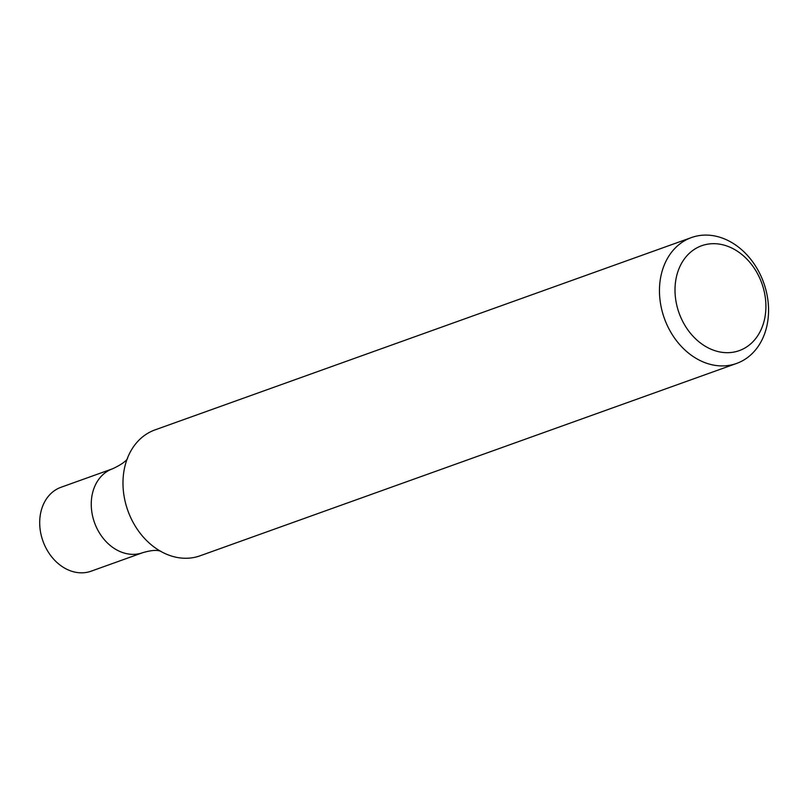<?xml version="1.0" encoding="UTF-8"?>
<svg xmlns="http://www.w3.org/2000/svg" width="809" height="809" viewBox="0 0 809 809"><rect width="100%" height="100%" fill="white"/><g stroke="black" fill="none" stroke-linecap="round" stroke-linejoin="round"><path stroke-width="1.21" d="M768.55 311.526A66.864 52.757 -109.7 0 1 736.574 363.443A66.864 52.757 -109.7 0 1 664.341 318.311A66.864 52.757 -109.7 0 1 691.442 237.563A66.864 52.757 -109.7 0 1 768.55 311.526M736.574 363.443L200.096 555.793A66.864 52.757 -109.7 0 1 176.514 557.33A66.864 52.757 -109.7 0 1 158.109 549.786A66.864 52.757 -109.7 0 1 126.356 461.231A66.864 52.757 -109.7 0 1 154.964 429.913L691.442 237.563M765.901 307.38A55.72 43.969 -109.7 0 1 696.994 340.124A55.72 43.969 -109.7 0 1 698.46 247.069A55.72 43.969 -109.7 0 1 765.901 307.38M127.488 458.481C127.812 456.863 128.965 461.14 112.572 468.785A44.576 35.171 70.3 0 0 92.004 513.068A44.576 35.171 70.3 0 0 126.942 553.73A44.576 35.171 70.3 0 0 142.657 552.709L91.104 571.194A44.576 35.171 70.3 0 1 75.389 572.216A44.576 35.171 70.3 0 1 40.45 531.553A44.576 35.171 70.3 0 1 61.019 487.271L112.572 468.785A44.576 35.171 70.3 0 0 92.004 513.068A44.576 35.171 70.3 0 0 126.942 553.73A44.576 35.171 70.3 0 0 142.657 552.709C150.171 550.494 155.803 549.887 159.565 550.899L160.728 551.192"/></g></svg>
